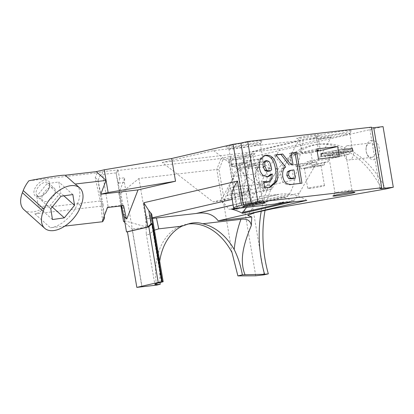 <?xml version="1.0" encoding="UTF-8"?>
<svg xmlns="http://www.w3.org/2000/svg" width="414" height="414" viewBox="0 0 414 414"><rect width="100%" height="100%" fill="white"/><g stroke="black" fill="none" stroke-linecap="round" stroke-linejoin="round"><path stroke-width="0.31" stroke-dasharray="2.07 1.55" d="M248.369 188.199L230.841 190.233L230.329 187.506L249.337 185.306L248.121 189.022L248.581 191.739L231.809 193.68L231.354 190.963L230.189 194.057L229.573 194.166L246.899 192.158L248.121 189.022M249.337 185.306L246.899 192.158M246.226 193.592L227.219 195.796L229.573 194.166M227.219 195.796L230.329 187.506M230.841 190.233L231.354 190.963M248.581 191.739L246.961 192.112M222.851 159.799L219.032 169.678L224.279 200.686L222.421 202.777L223.581 202.643L228.823 209.215L236.937 209.163L228.595 159.84L229.34 160.942L253.187 155.431L230.231 158.091L229.884 156.471L255.076 153.553L253.187 155.431L256.302 173.87L233.346 176.53L230.231 158.091L222.851 159.799L221.019 158.515L229.884 156.471M224.279 200.686L233.346 176.53M236.937 209.163L243.68 207.492L256.302 173.87M243.68 207.492L228.823 209.215M126.803 218.923L123.346 213.282L123.864 216.346M231.778 197.074L232.207 198.673L232.771 199.206A30.786 1.718 -9.6 0 0 242.066 198.601L279.015 194.316L233.103 204.93M152.461 218.442L148.243 218.742L145.707 217.138L151.172 214.954L151.757 214.286M49.111 187.552A10.003 5.796 -48.1 0 1 40.21 196.386A10.003 5.796 -48.1 0 1 34.067 190.937A10.003 5.796 -48.1 0 1 43.527 180.385A10.003 5.796 -48.1 0 1 49.608 185.896A10.003 5.796 -48.1 0 1 49.111 187.552M48.93 188.52A8.466 4.901 131.9 0 0 49.349 187.118A8.466 4.901 131.9 0 0 48.428 182.926A8.466 4.901 131.9 0 0 39.128 185.958A8.466 4.901 131.9 0 0 37.125 195.532A8.466 4.901 131.9 0 0 41.395 195.993A8.466 4.901 131.9 0 0 48.93 188.52M23.898 209.634A25.642 14.847 131.9 0 0 43.884 207.538L100.281 201.002L95.256 177.756L97.145 172.871L28.861 180.783M54.788 193.773A8.466 4.901 131.9 0 0 54.291 188.179A8.466 4.901 131.9 0 0 44.986 191.211A8.466 4.901 131.9 0 0 42.989 200.79A8.466 4.901 131.9 0 0 49.162 200.36A8.466 4.901 131.9 0 0 54.788 193.773M255.076 153.553L228.595 159.84M237.46 208.93L229.34 160.942M222.421 202.777L216.791 169.466L221.019 158.515L118.373 170.413L118.068 170.858L119.646 178.372L124.795 177.772L118.777 193.359L120.857 193.115L138.938 178.486L216.791 169.466L219.032 169.678M255.723 275.796L236.073 159.618L228.631 159.664M232.031 252.602L223.581 202.643M102.072 171.732L102.651 174.439L100.198 175.003L97.145 172.871L102.072 171.732L117.938 169.895L118.373 170.413M371.446 127.17A12.829 0.714 170.4 0 0 369.64 127.854A12.829 0.714 170.4 0 0 371.57 127.91M383.048 126.612L244.457 158.645L236.073 159.618M299.55 137.474A11.033 0.616 -9.6 0 1 311.747 135.264A11.033 0.616 -9.6 0 1 318.428 134.741A11.033 0.616 -9.6 0 1 307.669 137.153A11.033 0.616 -9.6 0 1 296.709 138.416A11.033 0.616 -9.6 0 1 299.55 137.474M230.795 145.438A18.47 1.03 -9.6 0 1 251.215 141.738A18.47 1.03 -9.6 0 1 262.404 140.869A18.47 1.03 -9.6 0 1 244.384 144.9A18.47 1.03 -9.6 0 1 226.034 147.017A18.47 1.03 -9.6 0 1 230.795 145.438M251.924 152.062L280.102 148.797L331.433 136.93L303.255 140.196L251.924 152.062L243.489 191.527A51.31 37.405 -103 0 1 237.988 206.043A10.262 7.483 -103 0 1 234.013 209.153M320.234 135.078A18.47 1.03 -9.6 0 1 340.655 131.373A18.47 1.03 -9.6 0 1 351.848 130.503A18.47 1.03 -9.6 0 1 333.824 134.54A18.47 1.03 -9.6 0 1 315.478 136.651A18.47 1.03 -9.6 0 1 320.234 135.078M162.247 162.454L247.282 152.6L298.613 140.734L213.577 150.587L162.247 162.454L213.086 201.887L264.417 190.021L271.869 189.157L298.613 140.734M156.595 285.117A57.21 41.71 -103 0 1 185.265 224.559A57.21 41.71 -103 0 1 187.418 224.14M141.873 286.804L132.092 228.973L124.909 222.535M138.938 178.486L147.182 227.224L132.092 228.973M50.787 208.749L36.774 196.184L46.963 183.681L58.829 181.984L60.506 192.789L50.311 205.287L38.445 206.984L36.774 196.184M60.982 196.246L46.963 183.681M52.464 219.549L38.445 206.984M52.216 206.995L50.311 205.287M63.901 195.832L60.506 192.789M72.848 194.549L58.829 181.984M240.648 186.414A8.466 5.775 -96.6 0 0 244.933 177.088A8.466 5.775 -96.6 0 0 238.262 169.668A8.466 5.775 -96.6 0 0 233.501 178.739A8.466 5.775 -96.6 0 0 240.213 186.486A8.466 5.775 -96.6 0 0 240.648 186.414M230.189 194.057L231.809 193.68M123.662 216.144L118.363 183.837L116.127 173.197L118.068 170.858M126.461 218.618L126.498 218.959M101.44 205.535L100.757 201.509L102.615 201.851L103.05 204.402L101.073 206.188L34.88 213.857C38.43 213.401 41.431 211.295 43.884 207.538M95.256 177.756L97.823 179.645L102.615 201.851M100.757 201.509L100.281 201.002M117.938 169.895L115.879 172.907L102.651 174.439L107.935 205.675L107.537 207.528M119.646 178.372L118.363 183.837M118.725 183.097L124.397 182.439L124.795 177.772M116.127 173.197L121.509 205.908M100.198 175.003L98.014 180.659L97.823 179.645M102.667 221.723L101.073 206.188M103.05 204.402L104.245 216.051M104.074 216.486L102.501 220.564M103.976 216.041L107.935 205.675M107.531 206.995L121.856 205.339L123.626 205.66M121.856 205.339L121.261 204.707M124.397 182.439L142.043 286.783M98.014 180.659L103.976 215.917M64.832 226.106L50.41 227.778A25.642 14.847 -48.1 0 0 77.692 203.15L80.839 205.97M76.621 185.141A25.642 14.847 -48.1 0 1 77.692 203.15M123.496 221.267L125.577 221.029L120.857 193.115M120.909 205.975L118.777 193.359M147.182 227.224L125.577 221.029M159.959 282.545L159.452 263.03A57.21 41.71 -103 0 1 159.701 261.229M267.667 171.412L269.954 170.408L269.674 168.529C269.038 165.062 268.256 162.873 267.325 161.952L265.141 160.932L266.854 160.539M271.667 170.009L269.954 170.408M269.033 161.558L267.325 161.952M267.646 176.685L266.088 177.068L261.57 175.805C259.671 174.485 258.341 171.82 257.591 167.815L258.289 160.006L263.221 155.866L264.106 155.705M266.663 182.305L269.881 179.733L270.611 174.377M263.651 181.575L262.336 181.881L263.78 182.341M263.64 181.534L262.336 181.881M264.665 187.573L262.952 187.972L261.933 181.927M269.095 187.583L266.818 188.054L262.952 187.972M293.614 178.584L292.217 170.299L289.391 170.687M293.924 169.9L292.217 170.299M285.608 167.044L283.9 167.442L274.037 155.219L275.895 155.002M275.745 154.82L274.037 155.219M286.648 183.293L284.935 183.692C283.021 182.579 281.753 180.411 281.132 177.182C280.49 172.607 281.411 169.357 283.9 167.442M301.961 183.2L291.109 184.654C288.698 185.053 286.643 184.732 284.935 183.692M291.073 153.045L289.365 153.444L291.109 153.242M291.275 164.751L289.365 153.444M247.282 152.6L220.543 201.023L213.086 201.887M220.543 201.023L271.869 189.157M213.577 150.587L264.417 190.021M331.433 136.93L299.332 193.09A51.31 37.405 -103 0 1 293.717 200.645L293.816 201.458A65.676 47.879 -103 0 0 282.788 197.281A10.262 7.483 77 0 0 285.344 197.287A10.262 7.483 77 0 0 289.314 194.176A51.31 37.405 77 0 0 294.815 179.66L303.255 140.196M293.717 200.645L286.027 202.42M246.521 207.352A51.31 37.405 77 0 0 248.007 204.956L280.102 148.797M314.143 138.359A8.466 0.471 170.4 0 0 316.332 137.686A8.466 0.471 170.4 0 0 316.337 137.655A8.466 0.471 170.4 0 0 310.986 138.116A8.466 0.471 170.4 0 0 301.842 139.782A8.466 0.471 170.4 0 0 299.643 140.481A8.466 0.471 170.4 0 0 299.664 140.506A8.466 0.471 170.4 0 0 305.216 139.989A8.466 0.471 170.4 0 0 314.143 138.359M317.026 150.266A8.466 0.471 170.4 0 0 303.979 152.409A8.466 0.471 170.4 0 0 301.78 153.108A8.466 0.471 170.4 0 0 307.136 152.652A8.466 0.471 170.4 0 0 316.275 150.986A8.466 0.471 170.4 0 0 317.114 150.784M318.842 166.138L324.488 164.834L312.187 166.257L300.895 168.871L307.043 168.156A8.466 0.471 -9.6 0 1 304.342 168.265A8.466 0.471 -9.6 0 1 306.541 167.566A8.466 0.471 -9.6 0 1 318.335 165.548A8.466 0.471 -9.6 0 1 321.036 165.44A8.466 0.471 -9.6 0 1 318.842 166.138A8.466 0.471 -9.6 0 1 307.043 168.156L313.191 167.442L318.842 166.138M313.191 167.442L312.767 164.917L324.058 162.309L324.488 164.834M312.187 166.257L311.763 163.732L300.466 166.345L300.895 168.871M312.767 164.917L317.052 164.42L328.343 161.812L324.058 162.309M311.763 163.732L307.473 164.229L296.181 166.842L300.466 166.345M328.343 161.812L327.919 159.286L307.048 161.703L307.473 164.229M296.181 166.842L295.756 164.317L316.627 161.895L317.052 164.42M295.756 164.317L291.818 165.222L312.689 162.805L316.627 161.895M318.511 159.054L307.048 161.703M327.919 159.286L339.382 156.637M317.196 151.265L310.981 152.704L312.689 162.805M310.981 152.704L290.111 155.121L291.818 165.222M290.111 155.121L316.803 148.952M309.957 187.77A8.466 0.471 170.4 0 0 307.762 188.468A8.466 0.471 170.4 0 0 313.113 188.008A8.466 0.471 170.4 0 0 322.258 186.347A8.466 0.471 170.4 0 0 324.457 185.643A8.466 0.471 170.4 0 0 319.101 186.103A8.466 0.471 170.4 0 0 309.957 187.77M372.108 157.268A7.183 4.901 -96.6 0 0 375.746 149.361A7.183 4.901 -96.6 0 0 370.085 143.063A7.183 4.901 -96.6 0 0 369.718 143.125A7.183 4.901 -96.6 0 0 366.074 148.16A7.183 4.901 -96.6 0 0 366.669 153.294A7.183 4.901 -96.6 0 0 371.741 157.336A7.183 4.901 -96.6 0 0 372.108 157.268M371.156 140.387A9.75 6.65 83.4 0 1 379.089 147.555A9.75 6.65 83.4 0 1 375.627 159.111A9.75 6.65 83.4 0 1 367.016 154.179A9.75 6.65 83.4 0 1 366.209 147.213A9.75 6.65 83.4 0 1 371.156 140.387M385.713 188.981A100.059 68.258 -96.6 0 0 320.177 144.067A100.059 68.258 -96.6 0 0 265.053 210.291M264.106 274.824L244.457 158.645M261.436 164.43A11.033 7.524 83.4 0 1 270.42 172.545A11.033 7.524 83.4 0 1 266.497 185.617A11.033 7.524 83.4 0 1 256.758 180.043A11.033 7.524 83.4 0 1 255.842 172.157A11.033 7.524 83.4 0 1 261.436 164.43M347.356 145.718A7.183 4.901 -96.6 0 0 343.718 153.625A7.183 4.901 -96.6 0 0 349.38 159.928A7.183 4.901 -96.6 0 0 349.752 159.861A7.183 4.901 -96.6 0 0 353.385 151.954A7.183 4.901 -96.6 0 0 347.729 145.656A7.183 4.901 -96.6 0 0 347.356 145.718M262.823 183.842A8.466 5.775 -96.6 0 0 267.108 174.522A8.466 5.775 -96.6 0 0 260.437 167.096A8.466 5.775 -96.6 0 0 260.002 167.173A8.466 5.775 -96.6 0 0 255.707 173.104A8.466 5.775 -96.6 0 0 256.411 179.153A8.466 5.775 -96.6 0 0 262.388 183.919A8.466 5.775 -96.6 0 0 262.823 183.842M256.188 145.071A15.908 0.89 170.4 0 0 260.308 143.813A15.908 0.89 170.4 0 0 260.323 143.756A15.908 0.89 170.4 0 0 250.263 144.621A15.908 0.89 170.4 0 0 233.087 147.751A15.908 0.89 170.4 0 0 228.952 149.066A15.908 0.89 170.4 0 0 228.989 149.107A15.908 0.89 170.4 0 0 239.427 148.14A15.908 0.89 170.4 0 0 256.188 145.071M263.081 161.641L262.652 159.116A15.908 0.89 170.4 0 0 262.885 158.914A15.908 0.89 170.4 0 0 243.209 161.367L243.639 163.892A15.908 0.89 170.4 0 0 232.176 166.542L231.747 164.016A15.908 0.89 170.4 0 0 231.519 164.218A15.908 0.89 170.4 0 0 251.189 161.765L251.619 164.291A15.908 0.89 170.4 0 0 259.18 162.754A15.908 0.89 170.4 0 0 263.081 161.641L259.568 162.045L259.997 164.57L253.787 165.289A8.596 0.481 -9.6 0 1 256.53 165.181A8.596 0.481 -9.6 0 1 254.858 165.76L254.434 163.235A8.596 0.481 -9.6 0 1 253.239 163.509L253.668 166.035A8.596 0.481 -9.6 0 1 242.325 167.939A8.596 0.481 -9.6 0 1 239.582 168.048A8.596 0.481 -9.6 0 1 240.705 167.613L240.28 165.088A8.596 0.481 -9.6 0 1 241.388 164.813A8.596 0.481 -9.6 0 1 242.795 164.503L243.225 167.028A8.596 0.481 -9.6 0 1 253.787 165.289L247.696 165.998L243.225 167.028M345.633 134.71A15.908 0.89 170.4 0 0 349.747 133.448A15.908 0.89 170.4 0 0 349.763 133.396A15.908 0.89 170.4 0 0 339.703 134.26A15.908 0.89 170.4 0 0 322.527 137.386A15.908 0.89 170.4 0 0 318.397 138.7A15.908 0.89 170.4 0 0 318.428 138.742A15.908 0.89 170.4 0 0 328.866 137.774A15.908 0.89 170.4 0 0 345.633 134.71M321.616 156.176L321.186 153.651A15.908 0.89 170.4 0 0 320.959 153.853A15.908 0.89 170.4 0 0 340.629 151.4A15.908 0.89 170.4 0 0 348.195 149.863A15.908 0.89 170.4 0 0 352.097 148.75A15.908 0.89 170.4 0 0 352.324 148.548A15.908 0.89 170.4 0 0 332.654 151.001A15.908 0.89 170.4 0 0 321.186 153.651A15.908 0.89 170.4 0 0 320.959 153.853A15.908 0.89 170.4 0 0 340.629 151.4L341.058 153.925A15.908 0.89 -9.6 0 1 321.383 156.378A15.908 0.89 -9.6 0 1 321.616 156.176L331.335 155.053A8.596 0.481 -9.6 0 1 330.346 155.157L330.776 157.682A8.596 0.481 -9.6 0 1 329.021 157.687A8.596 0.481 -9.6 0 1 330.051 157.273L329.622 154.748A8.596 0.481 -9.6 0 1 330.827 154.448A8.596 0.481 -9.6 0 1 332.401 154.106L332.83 156.632A8.596 0.481 -9.6 0 1 342.067 155.074L341.643 152.543A8.596 0.481 -9.6 0 1 342.802 152.404A8.596 0.481 -9.6 0 1 343.791 152.295L344.215 154.82A8.596 0.481 -9.6 0 1 345.969 154.82A8.596 0.481 -9.6 0 1 343.739 155.529A8.596 0.481 -9.6 0 1 332.923 157.434L332.499 154.908A8.596 0.481 -9.6 0 1 331.335 155.053L341.058 153.925M337.234 192.334A8.596 0.481 -9.6 0 1 346.29 190.678A8.596 0.481 -9.6 0 1 351.931 190.155A8.596 0.481 -9.6 0 1 351.952 190.176A8.596 0.481 -9.6 0 1 343.558 192.086A8.596 0.481 -9.6 0 1 335.004 193.043A8.596 0.481 -9.6 0 1 335.009 193.017A8.596 0.481 -9.6 0 1 337.234 192.334M247.795 202.7A8.596 0.481 -9.6 0 1 256.851 201.044A8.596 0.481 -9.6 0 1 262.492 200.516A8.596 0.481 -9.6 0 1 262.512 200.542A8.596 0.481 -9.6 0 1 254.118 202.446A8.596 0.481 -9.6 0 1 245.564 203.409A8.596 0.481 -9.6 0 1 245.569 203.377A8.596 0.481 -9.6 0 1 247.795 202.7M290.198 202.291L293.816 201.458M145.707 217.138L146.297 233.977L148.517 234.65L154.438 230.137M240.705 167.613L236.234 168.648L248.529 167.22L253.668 166.035M240.28 165.088L235.804 166.123L236.234 168.648M254.858 165.76L259.997 164.57M248.529 167.22L248.105 164.694L253.239 163.509M254.434 163.235L259.568 162.045M247.696 165.998L247.272 163.473L242.795 164.503M341.643 152.543L336.66 153.123L332.401 154.106M336.66 153.123L337.084 155.648L332.83 156.632M330.051 157.273L325.792 158.257L330.776 157.682M329.622 154.748L325.368 155.731L325.792 158.257M332.923 157.434L338.093 156.834L349.385 154.225L344.215 154.82M332.499 154.908L337.664 154.308L338.093 156.834M342.067 155.074L337.084 155.648M337.664 154.308L348.955 151.7L343.791 152.295M348.955 151.7L349.385 154.225M325.368 155.731L330.346 155.157M232.176 166.542L235.804 166.123M247.272 163.473L243.639 163.892M248.105 164.694L251.619 164.291M325.368 155.084A16.11 0.9 170.4 0 0 321.186 156.414A16.11 0.9 170.4 0 0 331.376 155.54A16.11 0.9 170.4 0 0 348.769 152.373A16.11 0.9 170.4 0 0 352.951 151.038A16.11 0.9 170.4 0 0 342.761 151.917A16.11 0.9 170.4 0 0 325.368 155.084M352.521 151.276L333.079 153.527A15.908 0.89 -9.6 0 1 352.754 151.074A15.908 0.89 -9.6 0 1 352.521 151.276L352.097 148.75L332.654 151.001L333.079 153.527M231.747 164.016L251.189 161.765M262.652 159.116L243.209 161.367M324.943 152.554A16.11 0.9 -9.6 0 1 342.337 149.387A16.11 0.9 -9.6 0 1 352.526 148.512A16.11 0.9 -9.6 0 1 348.34 149.847A16.11 0.9 -9.6 0 1 330.946 153.014A16.11 0.9 -9.6 0 1 320.757 153.889A16.11 0.9 -9.6 0 1 324.943 152.554M321.186 153.651L340.629 151.4M352.097 148.75A15.908 0.89 170.4 0 0 352.324 148.548A15.908 0.89 170.4 0 0 332.654 151.001M306.81 200.366A65.676 47.879 77 0 0 279.02 194.368L233.113 204.977M381.987 189.415A100.059 68.258 -96.6 0 0 316.451 144.502A100.059 68.258 -96.6 0 0 276.066 172.022A100.059 68.258 -96.6 0 0 261.255 211.119M274.689 204.092A57.21 41.71 -103 0 1 278.001 203.124A57.21 41.71 -103 0 1 286.426 202.374M291.358 201.804A57.21 41.71 77 0 0 281.08 202.415A57.21 41.71 77 0 0 277.773 203.377M148.243 218.742L152.352 217.795M232.161 199.351L232.771 199.206M34.88 213.857L50.41 227.778M271.387 168.136L269.674 168.529M259.304 167.422L257.591 167.815M263.283 175.412L261.57 175.805M267.796 176.669L266.088 177.068M268.531 187.661L266.818 188.054M292.284 170.092L290.576 170.485M282.845 176.788L281.132 177.182M292.822 184.261L291.109 184.654M237.988 206.043L289.314 194.176M282.788 197.281L234.909 208.345M243.489 191.527L294.815 179.66M299.332 193.09L248.007 204.956M233.806 208.133L232.207 198.673M242.066 198.601L243.603 207.693M231.861 197.473L233.625 207.926M162.5 281.944L151.172 214.954M161.476 282.182L150.142 215.192M159.452 263.03L153.941 230.417M49.349 187.118L49.608 185.896M41.395 195.993L40.21 196.386M37.125 195.532L42.989 200.79M48.428 182.926L54.291 188.179M189.757 223.519L185.265 224.559M266.828 176.938L268.541 176.545M268.267 187.811L269.975 187.413M263.221 155.866L264.929 155.473M237.952 208.242L285.344 197.287M316.332 137.686L318.428 134.741M299.664 140.506L296.709 138.416M299.643 140.481L301.78 153.108M316.337 137.655L318.475 150.287M304.342 168.265L307.762 188.468M321.036 165.44L324.457 185.643M366.669 153.294L367.016 154.179M366.074 148.16L366.209 147.213M370.085 143.063L347.729 145.656M371.741 157.336L349.38 159.928M256.411 179.153L256.758 180.043M255.707 173.104L255.842 172.157M260.437 167.096L238.262 169.668M262.388 183.919L240.213 186.486M260.308 143.813L262.404 140.869M228.989 149.107L226.034 147.017M228.952 149.066L231.519 164.218M260.323 143.756L262.885 158.914M349.747 133.448L351.848 130.503M318.428 138.742L315.478 136.651M318.397 138.7L321.383 156.378M349.763 133.396L352.754 151.074M335.009 193.017L332.913 195.962M351.931 190.155L354.886 192.246M351.952 190.176L345.969 154.82M335.004 193.043L329.021 157.687M245.569 203.377L243.468 206.327M262.492 200.516L265.446 202.606M262.512 200.542L256.53 165.181M245.564 203.409L239.582 168.048M146.302 233.977L154.81 284.304M320.757 153.889L321.186 156.414M352.526 148.512L352.951 151.038M276.066 172.022L247.758 215.373M320.177 144.067L316.451 144.502M281.08 202.415L278.001 203.124M379.892 188.473L369.64 127.854"/><path stroke-width="0.62" d="M158.215 282.441L161.791 281.83L151.964 223.741L148.817 226.877L158.215 282.441L136.827 287.388L156.595 285.117L160.239 284.273L159.959 282.545M151.964 223.741L151.032 223.85L147.886 226.986L148.817 226.877L127.429 231.819L136.827 287.388M231.861 197.473C231.25 193.54 233.129 188.075 237.496 181.084L143.782 202.741L148.776 210.503A15.396 11.225 -103 0 0 150.68 212.775L151.757 214.286L163.168 281.732L161.476 282.182A25.658 1.433 170.4 0 0 154.81 284.304A25.658 1.433 170.4 0 0 160.239 284.273M161.791 281.83L163.168 281.732M123.864 216.346L126.498 231.928L147.886 226.986L143.782 202.741M126.498 231.928L127.429 231.819M286.426 202.374A57.21 41.71 -103 0 1 288.279 202.513L291.358 201.804L277.773 203.377L274.689 204.092L243.603 207.693A30.786 1.718 -9.6 0 1 233.806 208.133L233.625 207.926A30.786 1.718 -9.6 0 1 233.599 207.869A30.786 1.718 -9.6 0 1 241.595 205.328L243.36 204.92L233.108 144.305L240.876 143.089L247.717 141.505L371.446 127.17L381.698 187.785A12.829 0.714 170.4 0 0 379.892 188.473A12.829 0.714 170.4 0 0 383.985 188.308L393.3 187.231L383.048 126.612L373.733 127.693A12.829 0.714 170.4 0 1 371.57 127.91M104.276 169.787L108.121 192.515L100.752 194.218L106.077 180.437L96.26 171.639L104.276 169.787L171.681 158.5L233.108 144.305M171.681 158.5L175.526 181.234L138.017 189.902L126.803 218.923L123.662 216.144L121.509 205.908M96.26 171.639L65.246 175.231C62.607 174.827 45.343 177.461 28.861 180.783A25.642 14.847 131.9 0 0 23.22 190.559L22.392 192.696A25.642 14.847 131.9 0 0 23.898 209.634L44.712 228.29A25.642 14.847 131.9 0 0 63.916 226.691A25.642 14.847 131.9 0 0 80.839 205.97A25.642 14.847 131.9 0 0 79.767 187.966A25.642 14.847 131.9 0 0 61.07 189.255A25.642 14.847 131.9 0 0 44.029 209.215L43.201 211.357A25.642 14.847 131.9 0 0 44.712 228.29M159.701 261.229A57.21 41.71 -103 0 1 182.01 226.153L189.757 223.519C194.647 222.401 198.953 222.478 202.674 223.757A57.21 41.71 -103 0 1 234.21 249.544C237.967 257.089 240.679 265.529 242.35 274.87L237.879 275.905L255.723 275.796L264.106 274.824L268.324 273.851L264.598 274.285L245.047 274.725C238.666 259.123 244.695 241.585 251.314 225.526L251.769 216.962L247.758 215.373L254.615 212.713L273.193 208.63L385.713 188.981L393.3 187.231M237.879 275.905L232.031 252.602A57.21 41.71 -103 0 0 187.418 224.14M50.787 208.749L60.982 196.246L72.848 194.549L74.52 205.354L64.33 217.852L52.464 219.549L50.787 208.749M64.33 217.852L52.216 206.995M74.52 205.354L63.901 195.832M104.245 216.051L104.483 218.375L102.667 221.723L64.832 226.106M126.41 218.908L123.626 205.66L107.537 207.528L102.501 220.564L102.734 221.65M104.483 218.375L104.074 216.486M175.526 181.234L108.121 192.515M138.017 189.902L100.752 194.218M106.077 180.437L75.063 184.033A25.642 14.847 -48.1 0 1 76.621 185.141L79.767 187.966M124.909 222.535L123.496 221.267L120.909 205.975M264.965 166.381L266.699 170.283L269.762 170.946L268.055 171.344L264.986 170.677L263.257 166.78C262.911 164.668 262.978 163.214 263.454 162.402L264.986 160.958L266.854 160.539L265.167 162.003C264.691 162.816 264.624 164.275 264.965 166.381L263.257 166.78M267.667 171.412L271.667 170.009L271.387 168.136C270.751 164.668 269.969 162.474 269.033 161.558L266.854 160.539M264.049 181.487L268.375 181.912L271.594 179.34L272.319 173.983L268.541 176.545L267.796 176.669L263.283 175.412C261.379 174.087 260.054 171.422 259.304 167.422L260.002 159.613L264.929 155.473L265.948 155.297C268.614 154.996 270.849 155.778 272.655 157.651C274.803 159.788 276.329 163.452 277.24 168.653C278.198 173.978 278.001 178.341 276.656 181.73L269.975 187.413L268.531 187.661L264.665 187.573L263.64 181.534L264.049 181.487L263.651 181.575M272.319 173.983L270.611 174.377L267.646 176.685M263.78 182.341L265.923 182.434L268.375 181.912M264.106 155.705L264.236 155.69C266.901 155.39 269.141 156.176 270.947 158.044C273.09 160.182 274.622 163.851 275.533 169.047C276.49 174.377 276.293 178.734 274.943 182.124L269.095 187.583M290.514 178.263L295.327 178.191L291.699 178.807L288.801 178.662L290.514 178.263L288.537 175.132L286.824 175.531L288.801 178.662M295.327 178.191L293.924 169.9L291.099 170.289L289.034 171.51L288.537 175.132M291.099 170.289L289.391 170.687L287.321 171.908L286.824 175.531M285.608 167.044L275.745 154.82L282.695 154.018L290.923 164.596L292.988 164.358L291.073 153.045L296.75 152.388L301.961 183.2L292.822 184.261C290.411 184.66 288.351 184.339 286.648 183.293C284.734 182.186 283.466 180.018 282.845 176.788C282.203 172.208 283.124 168.964 285.608 167.044M296.75 152.388L295.037 152.787L300.217 183.402M291.109 153.242L295.037 152.787M292.988 164.358L290.923 164.596M282.695 154.018L280.982 154.412L289.215 164.995M275.895 155.002L280.982 154.412M243.36 204.92L251.127 203.704L257.969 202.125L381.698 187.785M257.969 202.125L247.717 141.505M318.511 159.054L316.803 148.952L337.674 146.535L339.382 156.637L318.511 159.054M237.952 208.242L234.013 209.153A10.262 7.483 -103 0 1 231.457 209.142A65.676 47.879 77 0 1 242.485 213.319L242.387 212.506A51.31 37.405 77 0 0 246.521 207.352M286.027 202.42L242.387 212.506M317.114 150.784A8.466 0.471 170.4 0 0 318.475 150.287A8.466 0.471 170.4 0 0 317.026 150.266M337.674 146.535L317.196 151.265M265.053 210.291A100.059 68.258 -96.6 0 0 268.324 273.851M65.246 175.231L75.063 184.033M335.801 195.077A11.162 0.621 170.4 0 0 332.913 195.962A11.162 0.621 170.4 0 0 344.008 194.751A11.162 0.621 170.4 0 0 354.886 192.246A11.162 0.621 170.4 0 0 347.558 192.924A11.162 0.621 170.4 0 0 335.801 195.077M288.279 202.513L306.81 200.366L218.178 220.853L251.769 216.962M246.356 205.442A11.162 0.621 170.4 0 0 243.468 206.327A11.162 0.621 170.4 0 0 254.569 205.116A11.162 0.621 170.4 0 0 265.446 202.606A11.162 0.621 170.4 0 0 258.119 203.29A11.162 0.621 170.4 0 0 246.356 205.442M242.485 213.319L290.198 202.291M202.674 223.757L240.922 219.327C247.003 218.463 250.465 220.527 251.314 225.526M242.35 274.87L245.047 274.725M152.461 218.442L196.521 213.438C206.12 211.875 213.339 214.348 218.178 220.853M233.103 204.93L196.546 213.381M182.01 226.153L158.748 228.849L154.438 230.137M233.113 204.977L196.521 213.438M261.255 211.119A100.059 68.258 -96.6 0 0 264.598 274.285M251.127 203.704L240.876 143.089M151.032 223.85L148.776 210.503M237.496 181.084L241.595 205.328M152.352 217.795L232.161 199.351M266.699 170.283L264.986 170.677M265.167 162.003L263.454 162.402M267.635 182.036L265.923 182.434M276.656 181.73L274.943 182.124M277.24 168.653L275.533 169.047M272.655 157.651L270.947 158.044M265.948 155.297L264.236 155.69M293.412 178.413L291.699 178.807M289.034 171.51L287.321 171.908M234.909 208.345L231.457 209.142M23.22 190.559L44.029 209.215M22.392 192.696L43.201 211.357M240.922 219.327C237.496 228.761 235.261 238.837 234.21 249.544M162.35 281.768L150.68 212.775M158.748 228.849L156.43 218.028M383.985 188.308L373.733 127.693M231.778 197.08L233.599 207.869"/></g></svg>
